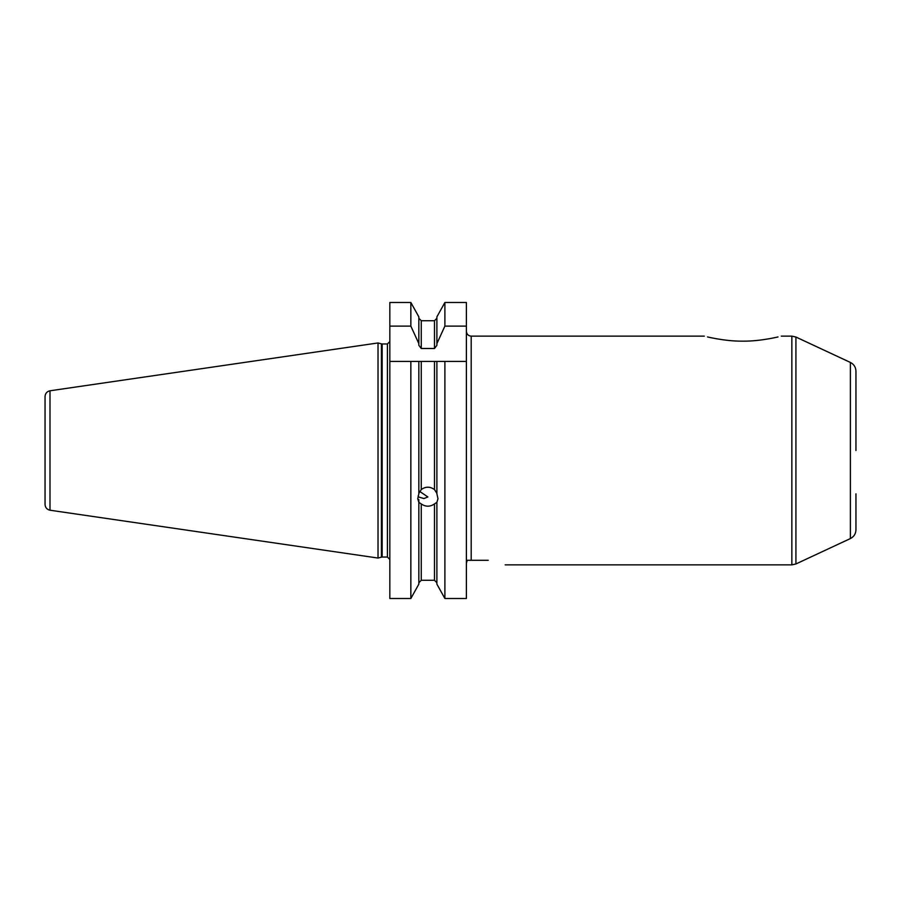 <?xml version="1.0" encoding="UTF-8"?>
<svg xmlns="http://www.w3.org/2000/svg" width="901" height="901" viewBox="0 0 901 901"><rect width="100%" height="100%" fill="white"/><g stroke="black" fill="none" stroke-linecap="round" stroke-linejoin="round"><path stroke-width="1.35" d="M855.95 450.5L855.95 371.167C855.781 367.18 853.934 364.263 850.386 362.439L850.386 538.561C853.934 536.737 855.781 533.82 855.95 529.833L855.95 493.838M467.247 560.287L466.391 563.204L467.247 560.287L488.241 560.287C510.45 566.065 510.45 566.065 488.241 560.287M704.267 336.141C704.188 336.141 723.818 341.389 742.784 341.152C761.762 341.389 781.392 336.141 781.313 336.141C781.392 336.141 761.762 341.389 742.784 341.152C723.818 341.389 704.188 336.141 704.267 336.141L471.2 336.141C468.283 335.848 466.673 334.248 466.391 331.32M466.391 326.106L466.391 302.488L444.891 302.488L444.891 326.106L466.391 326.106L466.391 361.414L434.485 361.414L436.895 361.414L436.895 493.793L437.976 498.737L436.895 502.341L434.485 503.929C430.07 506.936 425.666 506.936 421.251 503.929L418.841 502.341L417.76 498.737L418.841 493.793L418.841 361.414L421.251 361.414L389.829 361.414L389.829 326.106L410.845 326.106L418.841 343.596L418.841 345.32L421.251 348.496L434.485 348.496L436.895 345.32L436.895 343.596L444.891 326.106M436.895 502.341L436.895 584.141L444.891 598.512L466.391 598.512L466.391 361.414M434.485 489.57L434.485 361.414L421.251 361.414L421.251 489.57C425.666 486.416 430.07 486.416 434.485 489.57L436.895 493.343M444.891 361.414L444.891 598.512M419.675 491.405L427.862 496.958L423.954 498.535L418.841 497.082L418.154 495.854M418.841 493.343L421.251 489.57M421.251 503.929L421.251 580.267L418.841 582.778L421.251 580.267L434.485 580.267L436.895 582.778L434.485 580.267L434.485 503.929M389.829 361.414L389.829 598.512L410.845 598.512L418.841 584.141L418.841 502.341M410.845 598.512L410.845 361.414M418.841 343.596L418.841 316.859L410.845 302.488L389.829 302.488L389.829 326.106M410.845 326.106L410.845 302.488M421.251 348.496L421.251 320.733L418.841 318.222L421.251 320.733L434.485 320.733L436.895 318.222L434.485 320.733L434.485 348.496M436.895 343.596L436.895 316.859L444.891 302.488M418.841 499.548L418.841 501.902M49.994 510.214L49.994 390.786C46.931 391.473 45.287 393.388 45.05 396.508L45.05 504.492C45.287 507.612 46.931 509.527 49.994 510.214L378.026 558.046L378.026 342.954L381.427 343.867L381.427 557.133L378.026 558.046M850.386 538.561L795.921 563.958L795.921 337.042L850.386 362.439M781.313 336.141L791.855 336.141L791.855 564.859L795.921 563.958M471.2 560.287L471.2 336.141M389.829 559.442L387.419 557.043L387.419 343.957L389.829 341.558M387.419 557.043L382.17 557.043L382.17 343.957L381.427 343.867M791.855 336.141L795.921 337.042M505.157 564.859L791.855 564.859M387.419 343.957L382.17 343.957M382.17 557.043L381.427 557.133M49.994 390.786L378.026 342.954"/></g></svg>
